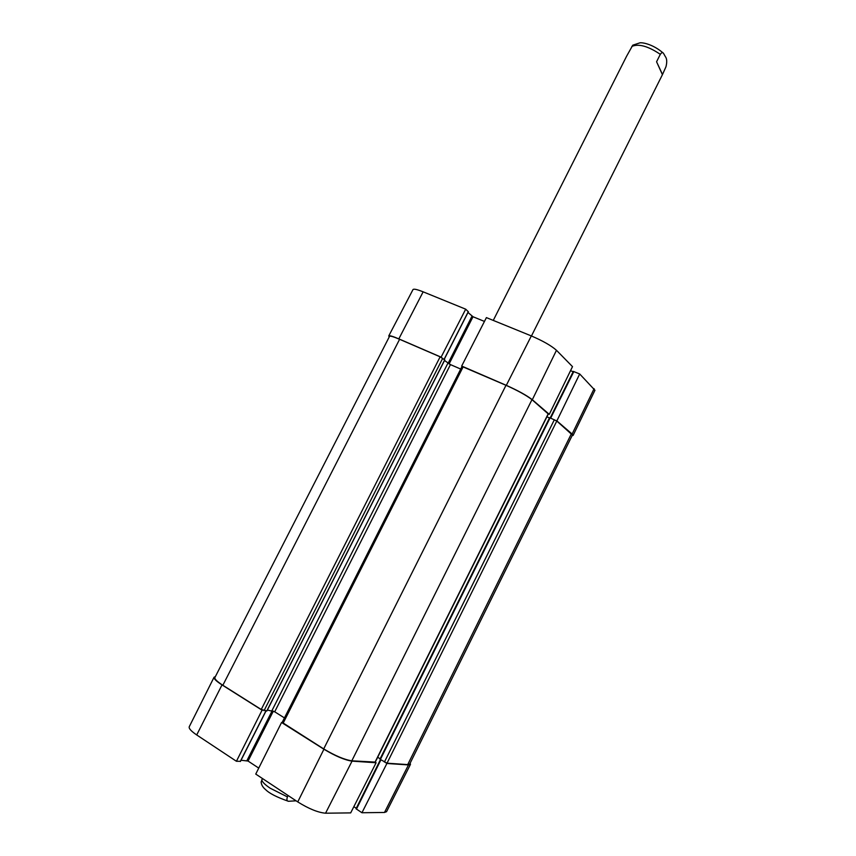 <?xml version="1.0" encoding="UTF-8"?>
<svg xmlns="http://www.w3.org/2000/svg" width="856" height="856" viewBox="0 0 856 856"><rect width="100%" height="100%" fill="white"/><g stroke="black" fill="none" stroke-linecap="round" stroke-linejoin="round"><path stroke-width="1.28" d="M444.681 359.937L440.134 356.824L399.602 339.297C393.482 336.697 390.122 335.713 389.512 336.365L214.888 677.567C214.449 678.99 217.092 681.547 222.849 685.26L261.24 709.496L266.826 710.887M460.71 369.054L450.449 364.603L444.51 360.504M548.172 413.865L531.972 399.666C526.44 395.386 517.773 390.593 505.992 385.296L462.026 366.454L282.18 722.4L323.707 748.925C335.124 755.752 344.487 759.721 351.816 760.823L375.067 762.086M549.488 417.931L546.909 416.808M550.098 417.846L379.936 759.186L387.019 763.199L407.724 764.601L409.703 764.066L572.418 435.041L556.796 421.045L550.098 417.846L380.332 759.561M267.382 710.031L274.701 711.796L284.449 717.917M377.678 757.26L380.139 758.78M296.08 800.809L288.461 801.28C286.856 801.141 286.514 799.675 287.423 796.893L288.108 795.524M262.407 778.489L261.155 782.341M656.573 61.771L660.308 54.335C661.688 52.398 662.769 52.098 663.571 53.436L665.251 56.453C666.931 58.518 667.177 61.953 665.968 66.768L662.426 74.675L656.573 61.771L662.309 74.087M663.175 53.04C653.749 44.769 643.455 42.447 640.042 42.8L632.777 45.186L626.549 56.314L493.27 320.411M385.885 762.857L386.891 763.477L361.949 812.74L356.032 808.76L380.503 759.668M410.174 763.113L410.452 764.397L408.483 764.922L386.891 763.477M240.365 761.305L236.427 761.273L262.064 710.18L222.014 684.896C216.279 681.205 213.626 678.648 214.064 677.224L215.391 676.604M262.064 710.18L262.728 710.266M282.213 722.56L281.56 722.485L255.751 774.081L297.749 801.912C308.856 808.824 318.132 812.579 325.558 813.2L350.692 812.89L376.105 762.75L352.041 761.134C344.711 760.032 335.338 756.062 323.921 749.225L281.56 722.485M376.105 762.75L375.217 762.193M356.289 808.257L353.838 806.673M258.747 768.1L248.047 761.048L241.039 760.246M214.064 677.224L189.24 726.755C188.673 728.445 191.156 731.185 196.709 734.951L236.427 761.273M361.949 812.74L384.494 812.462L386.559 811.681L410.452 764.397M548.343 413.93L549.274 414.336L572.504 366.635L556.475 350.297C551.296 345.696 542.907 340.902 531.33 335.927L486.401 317.608L461.673 366.047L506.313 385.35C518.115 390.646 526.782 395.44 532.314 399.72L549.274 414.336M441.6 357.551L441.108 357.155L465.696 309.177L423.142 291.832C417.118 289.424 413.737 288.675 412.999 289.574L388.752 335.948C389.352 335.295 392.711 336.269 398.832 338.88L441.108 357.155M389.223 336.932L388.752 335.948M550.28 417.921L573.317 371.408L579.694 373.965L556.871 420.895L572.129 434.046L573.113 435.426L572.14 435.597M556.871 420.895L555.833 420.435M570.545 370.648L573.156 371.729M573.113 435.426L594.952 390.272L579.694 373.965M465.696 309.177L468.253 311.702M467.986 312.461L473.004 316.741L484.453 321.417M222.849 685.26L399.602 339.297M261.24 709.496L440.134 356.824M264.044 710.683L442.723 358.257M266.751 711.036L444.724 359.852M271.951 710.619L447.902 363.201M274.701 711.796L450.449 364.603M283.09 723.277L463.171 366.785M323.707 748.925L505.992 385.296M351.816 760.823L531.972 399.666M374.928 762.386L548.257 413.694M384.398 762.086L554.367 419.708M387.019 763.199L556.796 421.045M407.724 764.601L571.433 433.66M261.722 779.837C262.15 781.903 264.975 784.695 270.186 788.216L287.423 796.893M660.308 54.335C648.099 46.117 638.597 43.485 631.824 46.438M380.888 759.903L356.417 809.155M273.353 711.079L248.047 761.048M272.219 710.673L246.945 760.588M265.906 710.929L240.279 761.487M352.041 761.134L325.558 813.2M222.014 684.896L196.709 734.951M408.483 764.922L384.494 812.462M323.921 749.225L297.749 801.912M550.686 418.103L573.82 371.536M449.1 363.95L473.004 316.741M448.105 363.351L471.998 316.164M444.104 359.349L468.318 311.595M572.129 434.046L594.107 388.678M506.313 385.35L531.33 335.927M532.314 399.72L556.475 350.297M398.832 338.88L423.142 291.832M444.799 359.937L266.89 711.004M548.375 413.855L375.163 762.322M549.606 417.696L379.936 759.186M288.461 801.28C276.991 797.3 269.394 793.426 265.66 789.671C262.749 787.274 261.24 784.642 261.144 781.774M662.426 74.675L531.458 335.98M380.439 759.625L356.032 808.76M266.023 710.94L240.418 761.444M550.215 417.899L573.317 371.408M444.189 359.424L468.382 311.691"/></g></svg>
